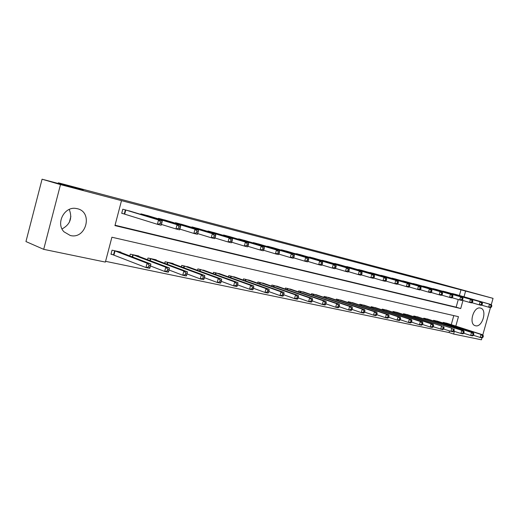 <?xml version="1.0" encoding="UTF-8"?>
<svg xmlns="http://www.w3.org/2000/svg" width="519" height="519" viewBox="0 0 519 519"><rect width="100%" height="100%" fill="white"/><g stroke="black" fill="none" stroke-linecap="round" stroke-linejoin="round"><path stroke-width="0.78" d="M69.248 209.429C72.582 217.993 70.175 224.5 62.04 228.95M77.273 208.696C93.362 212.044 86.135 239.668 70.292 235.503L63.98 231.811C55.514 223.365 64.447 206.192 76.046 208.463L77.273 208.696M480.471 308.091C487.594 309.415 482.449 327.742 475.521 325.763L475.339 325.718C468.313 324.252 473.594 305.97 480.438 308.078L480.471 308.091M481.976 337.85L481.431 339.796L453.606 334.048L454.372 331.297M105.578 261.323L449.065 332.543L453.606 334.048M455.812 326.133L458.452 316.668L111.903 237.222L105.376 262.089L43.7 249.341L60.496 184.602L121.498 200.645L114.952 225.596L460.723 308.552L462.967 300.495M60.496 184.602L42.071 179.204L25.95 241.556L43.7 249.341M449.065 332.543L449.525 330.895M451.264 324.667L453.788 315.604M447.638 323.499L443.155 322.39L442.986 322.993M438.166 321.443L433.586 320.301L433.41 320.93M428.48 319.334L423.789 318.166L423.608 318.815M418.567 317.174L413.766 315.98L413.578 316.655M408.421 314.968L403.497 313.742L403.308 314.436M398.021 312.704L392.987 311.445L392.786 312.172M387.375 310.388L382.211 309.097L382.003 309.849M376.463 308.014L371.176 306.69L370.962 307.469M365.279 305.581L359.855 304.225L359.635 305.036M353.809 303.09L348.249 301.688L348.015 302.538M342.047 300.527L336.344 299.093L336.104 299.976M329.98 297.906L324.128 296.427L323.875 297.348M317.596 295.214L311.588 293.696L311.329 294.656M304.88 292.45L298.71 290.887L298.438 291.886M291.821 289.608L285.482 288L285.197 289.051M278.398 286.696L271.891 285.035L271.593 286.138M264.612 283.698L257.917 281.986L257.606 283.14M250.43 280.617L243.547 278.852L243.223 280.065M235.847 277.451L228.769 275.628L228.425 276.906M220.834 274.188L213.556 272.313L213.192 273.656M205.388 270.834L197.888 268.894L197.512 270.315M189.474 267.382L181.754 265.378L181.352 266.876M173.08 263.827L173.171 263.503L165.12 261.751L164.698 263.341M156.187 260.162L156.271 259.818L147.98 258.008L147.532 259.701M138.755 256.38L138.852 256.016L130.295 254.154L129.821 255.951M120.778 252.481L120.875 252.098L112.046 250.171L110.969 254.258L113.382 254.777M459.399 295.48L460.976 289.849L121.498 200.645M115.049 225.227L456.143 307.177L458.271 299.528M455.74 294.429L451.219 293.43M446.353 292.035L441.727 291.003M436.751 289.576L432.016 288.525M426.916 287.065L422.077 285.988M416.854 284.49L411.891 283.393M406.546 281.856L401.466 280.734M395.991 279.157L390.781 278.009M385.169 276.387L379.83 275.219M374.076 273.552L368.6 272.358M362.703 270.646L357.091 269.419M351.039 267.668L345.278 266.409M339.076 264.606L333.159 263.321M326.788 261.466L320.716 260.149M314.177 258.241L307.942 256.899M301.221 254.933L294.818 253.551M287.915 251.527L281.415 249.795L281.33 250.119M274.233 248.03L267.551 246.253L267.46 246.59M260.168 244.436L253.298 242.6L253.201 242.957M245.701 240.738L238.63 238.85L238.532 239.227M230.812 236.936L223.533 234.99L223.429 235.386M215.489 233.018L207.989 231.013L207.879 231.429M199.698 228.989L191.978 226.913L191.861 227.354M183.434 224.831L175.48 222.696L175.351 223.164M166.67 220.549L158.464 218.343L158.334 218.836M149.375 216.131L140.915 213.854L140.772 214.379M131.534 211.577L122.795 209.215L121.718 213.322L124.112 213.925M42.071 179.204L83.183 190.038L58.362 182.818L58.193 183.454M58.362 182.818L422.33 278.911L493.05 298.36L491.298 304.614M490.449 307.637L482.819 334.826M460.976 289.849L493.05 298.36M464.005 296.797L465.582 291.14M456.143 307.177L460.723 308.552M70.869 216.423L69.358 222.236M491.499 306.982L491.843 305.769L491.097 305.581L490.76 306.794L491.499 306.982L490.513 307.657L488.651 307.19L489.501 304.16L452.49 293.559M491.097 305.581L489.501 304.16L491.357 304.627L454.54 294.085M490.76 306.794L488.651 307.19L481.437 305.101M491.843 305.769L491.357 304.627M483.007 337.253L483.351 336.046L482.599 335.89L482.261 337.097L483.007 337.253L482.041 337.863L480.166 337.473L481.009 334.45L482.884 334.846L446.45 323.11M473.484 335.293L480.166 337.473L482.261 337.097M444.381 322.656L481.009 334.45L482.599 335.89M482.884 334.846L483.351 336.046M482.119 304.621L482.462 303.394L481.703 303.2L481.36 304.432L482.119 304.621L481.132 305.308L479.232 304.835L480.094 301.766L443.031 291.14M481.703 303.2L480.094 301.766L481.995 302.246L445.127 291.678M481.36 304.432L479.232 304.835L471.836 302.687M482.462 303.394L481.995 302.246M472.504 302.207L472.854 300.962L472.076 300.767L471.726 302.006L472.504 302.207L471.531 302.908L469.585 302.415L470.454 299.307L433.346 288.661M472.076 300.767L470.454 299.307L472.4 299.807L435.493 289.213M471.726 302.006L469.585 302.415L462.001 300.216M472.854 300.962L472.4 299.807M462.656 299.729L463.006 298.47L462.208 298.269L461.858 299.528L462.656 299.729L461.689 300.443L459.691 299.943L460.574 296.797L423.439 286.131M462.208 298.269L460.574 296.797L462.565 297.303L425.632 286.689M461.858 299.528L459.691 299.943L451.919 297.679M463.006 298.47L462.565 297.303M473.536 335.261L473.879 334.041L473.114 333.879L472.77 335.105L473.536 335.261L472.575 335.884L470.655 335.482L471.512 332.42L473.425 332.828L436.959 321.04M463.804 333.243L470.655 335.482L472.77 335.105M434.844 320.58L471.512 332.42L473.114 333.879M473.425 332.828L473.879 334.041M463.83 333.224L464.181 331.985L463.389 331.816L463.045 333.055L463.83 333.224L462.877 333.853L460.911 333.445L461.78 330.344L463.746 330.765L427.241 318.919M433.261 326.749L442.765 329.649L443.7 328.988L444.05 327.716L443.226 327.541L442.869 328.812L450.933 331.356L452.944 331.777L453.891 331.135L454.242 329.876L453.431 329.708L453.081 330.96L460.911 333.445L463.045 333.055M425.08 318.445L461.78 330.344L463.389 331.816M463.746 330.765L464.181 331.985M415.083 316.266L451.802 328.216L417.302 316.752M453.081 330.96L450.933 331.356L451.802 328.216L453.431 329.708M453.82 328.65L454.242 329.876M452.555 297.192L452.912 295.914L452.094 295.707L451.738 296.985L452.555 297.192L451.608 297.919L449.558 297.406L450.447 294.221L413.286 283.53M452.094 295.707L450.447 294.221L452.49 294.74L415.537 284.107M451.738 296.985L449.558 297.406L441.585 295.084M452.912 295.914L452.49 294.74M404.852 314.034L441.585 326.036L407.117 314.533M442.869 328.812L440.702 329.215L441.585 326.036L443.226 327.541M443.648 326.477L444.05 327.716M442.207 294.584L442.564 293.3L441.727 293.086L441.364 294.377L442.207 294.584L441.267 295.33L439.165 294.805L440.06 291.581L402.893 280.876M441.727 293.086L440.06 291.581L442.162 292.113L405.203 281.46M441.364 294.377L439.165 294.805L430.984 292.418M442.564 293.3L442.162 292.113M431.587 291.918L431.951 290.614L431.094 290.393L430.731 291.704L431.587 291.918L430.66 292.677L428.506 292.139L429.414 288.869L392.247 278.152M431.094 290.393L429.414 288.869L431.568 289.42L394.609 278.755M430.731 291.704L428.506 292.139L420.105 289.68M431.951 290.614L431.568 289.42M420.695 289.18L421.065 287.857L420.182 287.63L419.813 288.96L420.695 289.18L419.78 289.959L417.574 289.401L418.489 286.092L381.335 275.355M420.182 287.63L418.489 286.092L420.695 286.657L383.755 275.978M419.813 288.96L417.574 289.401L408.946 286.871M421.065 287.857L420.695 286.657M409.517 286.371L409.887 285.028L408.985 284.795L408.609 286.138L409.517 286.371L408.615 287.163L406.351 286.592L407.279 283.238L370.144 272.494M408.985 284.795L407.279 283.238L409.543 283.815L372.629 273.13M408.609 286.138L406.351 286.592L397.489 283.99M409.887 285.028L409.543 283.815M398.041 283.484L398.417 282.122L397.483 281.888L397.106 283.251L398.041 283.484L397.158 284.295L394.829 283.711L395.763 280.312L358.674 269.562M397.483 281.888L395.763 280.312L398.092 280.902L361.218 270.211M397.106 283.251L394.829 283.711L385.721 281.032M398.417 282.122L398.092 280.902M433.248 326.795L433.605 325.504L432.762 325.329L432.405 326.613L433.248 326.795L432.327 327.463L430.212 327.022L431.107 323.804L433.222 324.252L396.691 312.256M422.55 324.472L430.212 327.022L432.405 326.613M394.369 311.75L431.107 323.804L432.762 325.329M433.222 324.252L433.605 325.504M422.531 324.537L422.894 323.233L422.025 323.052L421.662 324.356L422.531 324.537L421.629 325.225L419.456 324.771L420.358 321.508L422.531 321.975L386.013 309.927M411.567 322.137L419.456 324.771L421.662 324.356M383.632 309.408L420.358 321.508L422.025 323.052M422.531 321.975L422.894 323.233M411.541 322.228L411.904 320.904L411.016 320.716L410.646 322.04L411.541 322.228L410.646 322.928L408.421 322.461L409.329 319.159L411.561 319.633L375.068 307.54M400.292 319.73L408.421 322.461L410.646 322.04M372.623 307.008L409.329 319.159L411.016 320.716M411.561 319.633L411.904 320.904M400.259 319.853L400.629 318.517L399.714 318.322L399.345 319.665L400.259 319.853L399.383 320.567L397.093 320.087L398.015 316.746L400.305 317.232L363.845 305.094M388.718 317.265L397.093 320.087L399.345 319.665M361.347 304.549L398.015 316.746L399.714 318.322M400.305 317.232L400.629 318.517M388.673 317.42L389.049 316.065L388.108 315.863L387.732 317.219L388.673 317.42L387.816 318.147L385.461 317.654L386.402 314.267L388.744 314.767L352.343 302.583M376.833 314.728L385.461 317.654L387.732 317.219M349.774 302.026L386.402 314.267L388.108 315.863M388.744 314.767L389.049 316.065M386.253 280.519L386.636 279.144L385.675 278.898L385.299 280.279L386.253 280.519L385.383 281.35L382.996 280.753L383.943 277.302L346.906 266.552M385.675 278.898L383.943 277.302L386.331 277.912L349.514 267.22M385.299 280.279L382.996 280.753L373.628 277.989M386.636 279.144L386.331 277.912M376.781 314.916L377.157 313.547L376.191 313.34L375.814 314.715L376.781 314.916L375.938 315.662L373.524 315.156L374.471 311.724L376.878 312.237L340.542 300.008M364.623 312.12L373.524 315.156L375.814 314.715M337.908 299.437L374.471 311.724L376.191 313.34M376.878 312.237L377.157 313.547M374.147 277.477L374.53 276.076L373.544 275.829L373.161 277.23L374.147 277.477L373.297 278.327L370.838 277.71L371.799 274.214L334.826 263.457M373.544 275.829L371.799 274.214L374.251 274.836L337.506 264.145M373.161 277.23L370.838 277.71L361.205 274.862M374.53 276.076L374.251 274.836M364.559 312.347L364.941 310.959L363.949 310.745L363.566 312.14L364.559 312.347L363.735 313.113L361.256 312.594L362.21 309.11L364.688 309.635L328.436 297.368M352.077 309.441L361.256 312.594L363.566 312.14M325.737 296.784L362.21 309.11L363.949 310.745M364.688 309.635L364.941 310.959M361.698 274.343L362.087 272.929L361.075 272.676L360.686 274.09L361.698 274.343L360.867 275.213L358.344 274.583L359.31 271.041L322.429 260.291M361.075 272.676L359.31 271.041L361.834 271.684L325.186 260.992M360.686 274.09L358.344 274.583L348.431 271.645M362.087 272.929L361.834 271.684M351.999 309.707L352.388 308.292L351.369 308.078L350.98 309.493L351.999 309.707L351.194 310.485L348.645 309.953L349.618 306.418L352.161 306.963L316.013 294.662M339.173 306.684L348.645 309.953L350.98 309.493M313.236 294.052L349.618 306.418L351.369 308.078M352.161 306.963L352.388 308.292M348.904 271.132L349.293 269.692L348.255 269.432L347.866 270.866L348.904 271.132L348.093 272.014L345.492 271.366L346.478 267.772L309.7 257.035M348.255 269.432L346.478 267.772L349.073 268.433L312.529 257.755M347.866 270.866L345.492 271.366L335.293 268.336M349.293 269.692L349.073 268.433M339.089 306.995L339.484 305.561L338.433 305.341L338.044 306.774L339.089 306.995L338.31 307.786L335.683 307.242L336.662 303.66L339.283 304.218L303.252 291.879M325.906 303.842L335.683 307.242L338.044 306.774M300.404 291.256L336.662 303.66L338.433 305.341M339.283 304.218L339.484 305.561M335.741 267.817L336.137 266.364L335.073 266.091L334.671 267.551L335.741 267.817L334.956 268.732L332.283 268.064L333.276 264.418L296.628 253.687M335.073 266.091L333.276 264.418L335.949 265.092L299.528 254.433M334.671 267.551L332.283 268.064L321.774 264.93M336.137 266.364L335.949 265.092M325.809 304.199L326.204 302.746L325.128 302.519L324.732 303.972L325.809 304.199L325.05 305.016L322.351 304.452L323.343 300.819L326.042 301.39L290.153 289.018M312.256 300.916L322.351 304.452L324.732 303.972M287.228 288.382L323.343 300.819L325.128 302.519M326.042 301.39L326.204 302.746M322.202 264.418L322.604 262.938L321.501 262.659L321.099 264.139L322.202 264.418L321.436 265.345L318.685 264.658L319.691 260.96L283.192 250.249M321.501 262.659L319.691 260.96L322.442 261.66L286.177 251.014M321.099 264.139L318.685 264.658L307.864 261.427M322.604 262.938L322.442 261.66M312.146 301.325L312.548 299.852L311.439 299.619L311.037 301.091L312.146 301.325L311.413 302.162L308.636 301.578L309.642 297.893L312.412 298.483L276.685 286.086M298.211 297.906L308.636 301.578L311.037 301.091M273.682 285.424L309.642 297.893L311.439 299.619M312.412 298.483L312.548 299.852M308.26 260.908L308.669 259.409L307.533 259.124L307.125 260.629L308.26 260.908L307.52 261.868L304.692 261.154L305.71 257.405L269.38 246.72M307.533 259.124L305.71 257.405L308.539 258.125L272.449 247.505M307.125 260.629L304.692 261.154L293.533 257.813M308.669 259.409L308.539 258.125M293.903 257.301L294.312 255.776L293.151 255.484L292.735 257.009L293.903 257.301L293.19 258.28L290.277 257.547L291.308 253.739L255.173 243.08M293.151 255.484L291.308 253.739L294.221 254.479L258.332 243.891M292.735 257.009L290.277 257.547L278.768 254.089M294.312 255.776L294.221 254.479M279.112 253.583L279.527 252.033L278.327 251.734L277.905 253.278L279.112 253.583L278.431 254.589L275.427 253.836L276.471 249.963L240.563 239.343M278.327 251.734L276.471 249.963L279.475 250.729L243.807 240.174M277.905 253.278L275.427 253.836L263.548 250.249M279.527 252.033L279.475 250.729M263.866 249.749L264.288 248.179L263.049 247.868L262.627 249.438L263.866 249.749L263.217 250.781L260.116 250.002L261.174 246.077L225.525 235.496M263.049 247.868L261.174 246.077L264.275 246.862L228.866 236.353M262.627 249.438L260.116 250.002L247.855 246.291M264.288 248.179L264.275 246.862M248.14 245.798L248.569 244.202L247.291 243.878L246.862 245.474L248.14 245.798L247.531 246.856L244.332 246.051L245.403 242.062L210.039 231.539M247.291 243.878L245.403 242.062L248.601 242.873L213.484 232.415M246.862 245.474L244.332 246.051L231.669 242.198M248.569 244.202L248.601 242.873M231.922 241.718L232.356 240.096L231.039 239.765L230.605 241.387L231.922 241.718L231.344 242.801L228.049 241.977L229.132 237.923L194.093 227.458M231.039 239.765L229.132 237.923L232.428 238.759L197.635 228.36M230.605 241.387L228.049 241.977L214.95 237.981M232.356 240.096L232.428 238.759M215.177 237.507L215.619 235.86L214.256 235.516L213.815 237.17L215.177 237.507L214.639 238.623L211.239 237.773L212.336 233.647L177.654 223.254M214.256 235.516L212.336 233.647L215.742 234.517L181.306 224.189M213.815 237.17L211.239 237.773L197.694 233.615M215.619 235.86L215.742 234.517M197.888 233.161L198.336 231.487L196.928 231.13L196.48 232.81L197.888 233.161L197.395 234.309L193.872 233.427L194.988 229.236L160.708 218.914M196.928 231.13L194.988 229.236L198.505 230.131L164.478 219.881M196.48 232.81L193.872 233.427L179.853 229.1M198.336 231.487L198.505 230.131M180.022 228.671L180.469 226.965L179.016 226.595L178.562 228.302L180.022 228.671L179.568 229.846L175.935 228.937L177.063 224.675L143.225 214.444M179.016 226.595L177.063 224.675L180.696 225.603L147.117 215.437M178.562 228.302L175.935 228.937L161.415 224.435M180.469 226.965L180.696 225.603M161.545 224.026L162.006 222.294L160.501 221.911L160.04 223.65L161.545 224.026L161.15 225.24L157.387 224.299L158.535 219.965L125.189 209.832M160.501 221.911L158.535 219.965L162.291 220.919L129.199 210.857M160.04 223.65L157.387 224.299L121.744 213.244M162.006 222.294L162.291 220.919M298.081 298.373L298.49 296.874L297.348 296.634L296.939 298.127L298.081 298.373L297.374 299.223L294.52 298.626L295.532 294.883L298.386 295.493L262.848 283.063M283.744 294.798L294.52 298.626L296.939 298.127M259.76 282.388L295.532 294.883L297.348 296.634M298.386 295.493L298.49 296.874M283.601 295.324L284.01 293.806L282.836 293.559L282.42 295.077L283.601 295.324L282.92 296.2L279.975 295.583L281.006 291.788L283.945 292.411L248.62 279.962M268.842 291.594L279.975 295.583L282.42 295.077M245.442 279.267L281.006 291.788L282.836 293.559M283.945 292.411L284.01 293.806M268.68 292.184L269.095 290.646L267.882 290.387L267.467 291.931L268.68 292.184L268.031 293.086L264.995 292.45L266.039 288.596L269.069 289.239L233.985 276.77M253.48 288.285L264.995 292.45L267.467 291.931M230.715 276.056L266.039 288.596L267.882 290.387M269.069 289.239L269.095 290.646M253.298 288.953L253.72 287.39L252.474 287.124L252.052 288.687L253.298 288.953L252.682 289.874L249.555 289.219L250.612 285.301L253.733 285.969L218.927 273.487M237.644 284.873L249.555 289.219L252.052 288.687M215.56 272.747L250.612 285.301L252.474 287.124M253.733 285.969L253.72 287.39M237.443 285.619L237.871 284.029L236.58 283.757L236.151 285.346L237.443 285.619L236.859 286.559L233.634 285.885L234.705 281.908L237.923 282.596L203.422 270.101M221.308 281.343L233.634 285.885L236.151 285.346M199.951 269.348L234.705 281.908L236.58 283.757M237.923 282.596L237.871 284.029M221.081 282.18L221.516 280.565L220.186 280.279L219.751 281.901L221.081 282.18L220.536 283.147L217.208 282.453L218.291 278.411L221.619 279.118L187.45 266.617M204.447 277.691L217.208 282.453L219.751 281.901M183.882 265.838L218.291 278.411L220.186 280.279M221.619 279.118L221.516 280.565M204.194 278.625L204.635 276.984L203.26 276.692L202.819 278.34L204.194 278.625L203.695 279.618L200.256 278.904L201.353 274.798L204.784 275.531L170.998 263.029M187.035 273.915L200.256 278.904L202.819 278.34M167.313 262.225L201.353 274.798L203.26 276.692M204.784 275.531L204.635 276.984M186.756 274.96L187.203 273.292L185.783 272.994L185.335 274.661L186.756 274.96L186.295 275.978L182.746 275.239L183.862 271.067L187.404 271.82L154.039 259.331M169.051 270.01L182.746 275.239L185.335 274.661M150.238 258.501L183.862 271.067L185.783 272.994M187.404 271.82L187.203 273.292M168.74 271.171L169.188 269.478L167.721 269.166L167.274 270.866L168.74 271.171L168.325 272.222L164.659 271.45L165.782 267.207L169.447 267.992L136.542 255.517M150.458 265.955L164.659 271.45L167.274 270.866M132.63 254.66L165.782 267.207L167.721 269.166M169.447 267.992L169.188 269.478M150.114 267.253L150.568 265.527L149.05 265.209L148.596 266.935L150.114 267.253L149.744 268.336L145.956 267.538L147.098 263.224L150.886 264.028L118.494 251.579M111.034 254.031L145.956 267.538L148.596 266.935M114.452 250.696L147.098 263.224L149.05 265.209M150.886 264.028L150.568 265.527M444.335 323.434L444.536 322.701M444.725 323.558L444.926 322.824M434.786 321.378L434.993 320.625M435.182 321.501L435.389 320.742M425.016 319.276L425.23 318.497M425.411 319.399L425.632 318.614M415.018 317.122L415.239 316.318M415.414 317.252L415.635 316.441M404.775 314.923L405.008 314.086M405.17 315.052L405.404 314.209M394.284 312.665L394.524 311.796M394.687 312.795L394.927 311.919M383.541 310.356L383.788 309.454M383.937 310.492L384.19 309.584M372.525 307.994L372.785 307.053M372.927 308.124L373.187 307.183M361.237 305.568L361.503 304.595M361.639 305.704L361.912 304.724M349.663 303.09L349.936 302.071M350.066 303.226L350.344 302.201M337.785 300.54L338.077 299.482M338.187 300.676L338.479 299.612M335.404 263.626L335.313 263.95M334.995 263.509L334.904 263.834M325.601 297.932L325.9 296.829M326.003 298.068L326.308 296.959M323.006 260.454L322.915 260.791M322.597 260.337L322.507 260.674M313.087 295.259L313.405 294.104M313.495 295.395L313.807 294.234M310.278 257.197L310.187 257.554M309.869 257.08L309.772 257.43M300.242 292.508L300.572 291.308M300.65 292.651L300.981 291.438M297.205 253.849L297.108 254.226M296.797 253.733L296.693 254.102M287.052 289.693L287.39 288.434M287.455 289.836L287.798 288.564M283.77 250.418L283.666 250.807M283.361 250.301L283.257 250.683M273.494 286.799L273.85 285.476M273.896 286.942L274.259 285.612M269.964 246.882L269.854 247.291M269.549 246.765L269.439 247.174M255.757 243.249L255.646 243.683M255.348 243.132L255.231 243.56M241.147 239.512L241.024 239.966M240.732 239.395L240.615 239.843M226.109 235.665L225.986 236.145M225.7 235.548L225.57 236.022M210.63 231.708L210.493 232.207M210.214 231.584L210.078 232.084M194.677 227.627L194.534 228.159M194.262 227.504L194.125 228.036M178.244 223.423L178.088 223.987M177.829 223.3L177.68 223.864M161.292 219.083L161.137 219.686M160.884 218.966L160.728 219.563M143.815 214.613L143.646 215.255M143.406 214.496L143.238 215.132M125.773 210L124.696 214.094M125.364 209.877L124.288 213.971M259.552 283.828L259.928 282.44M259.961 283.971L260.337 282.576M245.221 280.773L245.61 279.319M245.623 280.922L246.019 279.449M230.475 277.639L230.884 276.108M230.877 277.788L231.292 276.244M215.294 274.415L215.729 272.799M215.703 274.564L216.138 272.936M199.672 271.106L200.126 269.4M200.075 271.249L200.535 269.536M183.57 267.7L184.05 265.897M183.979 267.849L184.459 266.026M166.982 264.19L167.488 262.283M167.384 264.346L167.897 262.419M149.874 260.59L150.413 258.559M150.276 260.739L150.821 258.696M132.235 256.879L132.799 254.719M132.63 257.028L133.208 254.855M113.557 254.829L114.628 250.755M113.959 254.972L115.03 250.891"/></g></svg>
